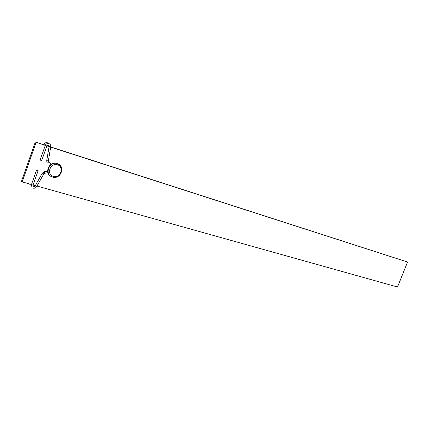 <?xml version="1.0" encoding="UTF-8"?>
<svg xmlns="http://www.w3.org/2000/svg" width="429" height="429" viewBox="0 0 429 429"><rect width="100%" height="100%" fill="white"/><g stroke="black" fill="none" stroke-linecap="round" stroke-linejoin="round"><path stroke-width="0.64" d="M58.483 164.039L56.966 163.336C49.603 160.661 43.855 172.78 50.831 176.281M45.361 145.227L35.307 141.988L45.297 145.388M50.713 146.954L407.55 262.033L50.686 147.12M49.094 146.611L46.89 145.898M49.083 146.428L46.965 145.747M31.489 184.502L22.201 181.901L36.09 142.423M407.55 262.033L397.522 287.012L36.974 186.041M35.339 185.585L33.087 184.953M35.307 141.988L21.45 181.392L22.201 181.901M47.919 172.635L47.651 172.721M37.682 170.522L36.594 170.029L37.682 170.522M50.858 164.414L50.713 163.996M45.27 145.458L40.122 160.049L41.688 160.596M52.569 177.091L51.737 176.786C44.139 173.783 49.667 160.795 57.373 163.572L61.229 166.945M53.314 176.373C60.339 178.743 64.634 166.688 57.432 164.774C50.365 162.285 46.016 174.555 53.314 176.373M36.637 186.647L43.753 173.938L42.305 173.15L44.305 171.686M44.637 173.241L44.343 171.648M32.776 187.972L33.237 188.143C34.663 188.428 35.795 187.94 36.626 186.669L35.178 185.875L42.294 173.16M50.756 146.697L49.147 146.477L49.094 145.86M48.348 160.923L50.745 146.766C50.933 145.377 50.402 144.342 49.147 143.667C47.415 143.13 46.128 143.72 45.281 145.42L46.852 145.983M48.638 161.937L47.431 163.079M50.82 164.093L48.708 162.017L48.332 161.009L46.723 160.628L49.115 146.461M36.578 170.082L31.462 184.567L33.033 185.103M45.26 145.12L43.694 144.557C44.058 143.088 45.345 142.503 47.549 142.809L48.461 143.468M47.539 145.222L47.549 145.613L49.104 145.908M34.443 185.333L35.103 185.618M57.658 163.594L58.06 163.83C65.696 166.945 60.441 179.703 52.622 177.113L51.737 176.786M41.672 160.644L46.841 146.021L48.472 145.19M46.895 162.242L46.713 160.714M35.167 185.896L33.564 186.502L33.012 185.162L38.149 170.624M43.753 173.938L44.766 173.246L47.817 172.715M31.371 186.207L31.44 184.631M44.434 171.632L47.63 171.08M51.485 164.012L50.724 163.991M29.848 185.172L29.81 184.036M33.494 185.065L32.947 185.467M34.304 186.556L35.151 185.532M31.767 187.124L31.253 186.931M49.056 146.418L49.126 145.994M47.469 145.908L47.522 145.597M45.233 145.19L45.935 144.364"/></g></svg>
